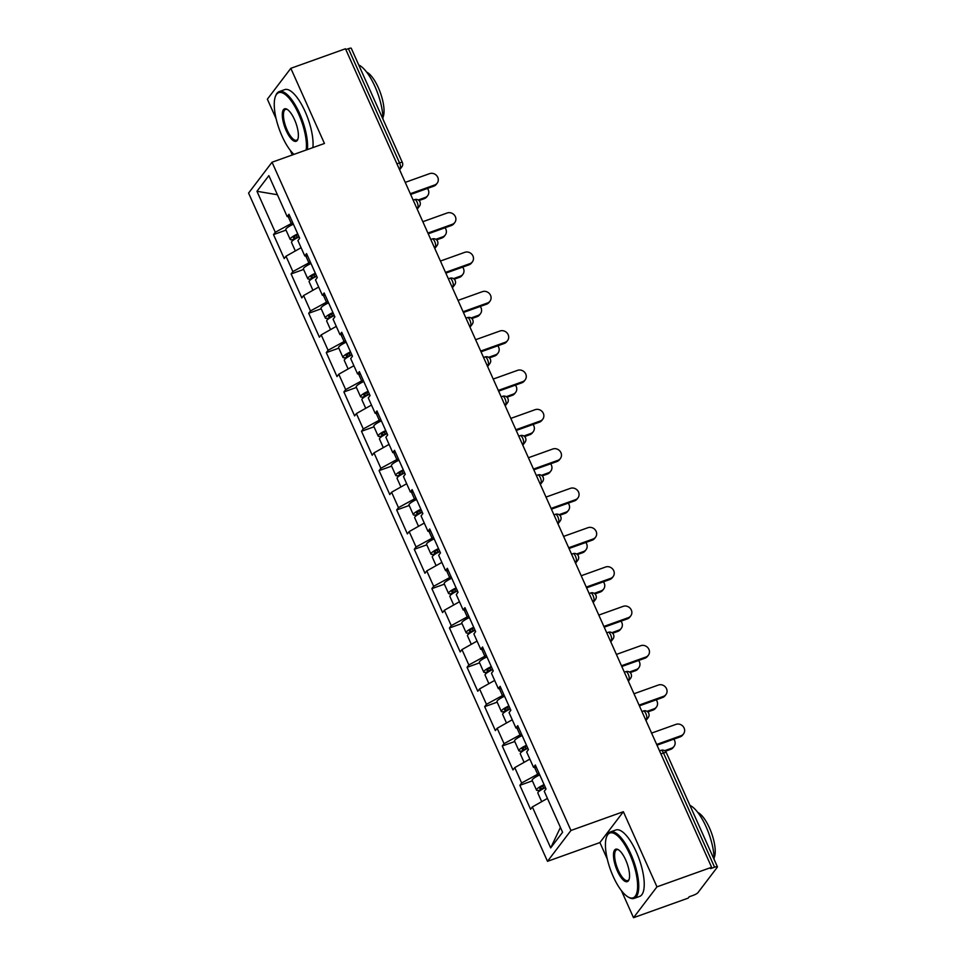 <?xml version="1.0" encoding="UTF-8"?>
<svg xmlns="http://www.w3.org/2000/svg" width="966" height="966" viewBox="0 0 966 966"><rect width="100%" height="100%" fill="white"/><g stroke="black" fill="none" stroke-linecap="round" stroke-linejoin="round"><path stroke-width="1.45" d="M621.38 890.567L633.515 917.7L656.965 886.848L623.36 811.706L599.898 842.557L607.312 859.136M599.898 842.557L547.493 861.322L248.576 193.079L272.038 162.228L570.954 830.47L547.493 861.322M272.038 162.228L324.443 143.475L290.826 68.32L267.365 99.172L276.143 118.782M290.198 150.213L292.324 154.971M633.515 917.7L688.154 898.138L689.181 896.786L693.165 895.361A4.238 0.869 155.9 0 0 697.935 892.669L717.291 867.214A4.238 0.869 155.9 0 0 717.424 866.828A4.238 0.869 155.9 0 0 714.574 867.202L710.59 868.639L711.616 867.287L345.466 48.759L290.826 68.32M560.425 827.427L550.68 847.919L562.586 832.269L544.256 791.287L546.032 788.956L535.321 765L533.534 767.33L536.371 767.342M550.68 847.919L532.351 806.936L530.576 809.279L519.865 785.322L532.375 780.842M539.1 773.464L521.64 782.979L519.865 785.322M521.64 782.979L514.757 767.608L512.982 769.938L502.26 745.981L514.769 741.502M521.507 734.124L504.047 743.651L502.26 745.981M504.047 743.651L497.164 728.267L495.377 730.598L484.666 706.653L497.176 702.173M503.914 694.783L486.441 704.311L484.666 706.653M486.441 704.311L479.559 688.927L477.784 691.27L467.073 667.313L479.583 662.833M486.309 655.443L468.848 664.97L467.073 667.313M468.848 664.97L461.965 649.587L460.19 651.929L449.468 627.972L461.977 623.493M468.715 616.103L451.255 625.63L449.468 627.972M451.255 625.63L444.372 610.258L442.597 612.589L431.874 588.632L444.384 584.152M451.122 576.774L433.649 586.302L431.874 588.632M433.649 586.302L426.779 570.918L424.992 573.249L414.281 549.304L426.791 544.824M433.529 537.434L416.056 546.961L414.281 549.304M416.056 546.961L409.173 531.578L407.398 533.92L396.688 509.963L409.198 505.484M415.923 498.094L398.463 507.621L396.688 509.963M398.463 507.621L391.58 492.237L389.805 494.58L379.083 470.623L391.592 466.143M398.33 458.753L380.87 468.281L379.083 470.623M380.87 468.281L373.987 452.897L372.212 455.24L361.489 431.283L373.999 426.803M380.737 419.425L363.264 428.952L361.489 431.283M363.264 428.952L356.394 413.569L354.607 415.899L343.896 391.942L356.406 387.463M363.131 380.085L345.671 389.612L343.896 391.942M345.671 389.612L338.788 374.228L337.013 376.571L326.303 352.614L338.812 348.134M345.538 340.744L328.078 350.272L326.303 352.614M328.078 350.272L321.195 334.888L319.42 337.231L308.697 313.274L321.207 308.794M327.945 301.404L310.484 310.931L308.697 313.274M310.484 310.931L303.602 295.548L301.815 297.89L291.104 273.933L303.614 269.454M310.352 262.076L292.879 271.591L291.104 273.933M292.879 271.591L285.996 256.219L284.221 258.55L273.511 234.593L286.021 230.113M292.746 222.735L275.286 232.263L273.511 234.593M275.286 232.263L256.956 191.28L268.862 175.631L287.192 216.613L290.017 216.613M533.534 767.33L526.663 751.959L528.438 749.616L517.716 725.659L515.941 728.002L509.058 712.618L510.845 710.276L500.122 686.319L498.347 688.661L491.465 673.278L493.24 670.935L482.529 646.991L480.754 649.321L473.871 633.938L475.646 631.607L464.936 607.65L463.149 609.981L456.278 594.609L458.053 592.267L447.33 568.31L445.555 570.652L438.673 555.269L440.46 552.926L429.737 528.97L427.962 531.312L421.079 515.929L422.854 513.586L412.144 489.629L410.369 491.972L403.486 476.588L405.261 474.258L394.551 450.301L392.764 452.631L385.881 437.248L387.668 434.917L376.945 410.961L375.17 413.303L368.288 397.92L370.063 395.577L359.352 371.62L357.577 373.963L350.694 358.579L352.469 356.237L341.759 332.28L339.972 334.622L333.101 319.239L334.876 316.896L324.153 292.952L322.378 295.282L315.496 279.899L317.283 277.568L306.56 253.611L304.785 255.942L297.902 240.57L299.677 238.228L288.967 214.271L287.192 216.613M534.548 767.342L537.531 774.02M529.851 759.095L514.757 767.608M516.943 728.002L519.937 734.679M512.258 719.755L497.164 728.267M515.941 728.002L518.766 728.002M499.35 688.661L502.344 695.351M494.652 680.414L479.559 688.927M498.347 688.661L501.173 688.673M481.756 649.321L484.739 656.011M477.059 641.074L461.965 649.587M480.754 649.321L483.58 649.333M464.163 609.993L467.146 616.67M459.466 601.746L444.372 610.258M463.149 609.981L465.986 609.993M446.558 570.652L449.552 577.33M441.873 562.405L426.779 570.918M445.555 570.652L448.381 570.652M428.964 531.312L431.959 537.99M424.267 523.065L409.173 531.578M427.962 531.312L430.788 531.324M411.371 491.972L414.354 498.661M406.674 483.725L391.58 492.237M410.369 491.972L413.194 491.984M393.778 452.643L396.76 459.321M389.081 444.384L373.987 452.897M392.764 452.631L395.601 452.643M376.172 413.303L379.167 419.981M371.487 405.056L356.394 413.569M375.17 413.303L377.996 413.303M358.579 373.963L361.562 380.64M353.882 365.716L338.788 374.228M357.577 373.963L360.403 373.975M340.986 334.622L343.968 341.312M336.289 326.375L321.195 334.888M339.972 334.622L342.809 334.634M323.381 295.282L326.375 301.972M318.695 287.035L303.602 295.548M322.378 295.282L325.204 295.294M305.787 255.954L308.782 262.631M301.09 247.707L285.996 256.219M304.785 255.942L307.611 255.954M396.941 163.834L399.538 162.916L348.436 48.674L345.852 49.604M348.436 48.674A4.238 0.869 -24.1 0 1 351.274 48.3L402.375 162.529A4.238 0.869 -24.1 0 0 399.538 162.916A4.238 1.461 70.3 0 1 400.202 168.036L399.018 168.47M288.194 216.613L291.177 223.291M277.411 194.746L256.956 191.28M656.965 886.848L711.616 867.287M623.36 811.706L570.954 830.47M547.444 798.423L532.351 806.936M437.2 183.166L436.306 184.337A6.351 5.82 -142.7 0 1 433.794 186.16L434.676 184.989A6.351 5.82 37.3 0 0 436.886 175.872A6.351 5.82 37.3 0 0 429.604 173.651L405.237 182.369M433.794 186.16L410.647 194.456M434.676 184.989L410.309 193.719M427.684 195.663L426.803 196.835A6.351 5.82 -142.7 0 1 424.279 198.67L425.173 197.499A6.351 5.82 37.3 0 0 427.431 188.442M298.047 234.581A5.639 1.159 155.9 0 0 293.507 237.877A5.639 1.159 155.9 0 0 297.286 237.37L299.025 236.755M295.33 250.955L291.515 242.406A9.31 1.908 -24.1 0 1 299.098 236.911M418.278 199.962L425.173 197.499M295.113 238.976A9.31 1.908 -24.1 0 1 290.162 239.375A9.31 1.908 -24.1 0 1 297.745 233.893M290.162 239.375L285.815 229.666A9.31 1.908 -24.1 0 1 293.398 224.184M419.039 200.542L424.279 198.67M306.162 150.02A34.438 11.846 -109.7 0 0 298.687 114.097A34.438 11.846 -109.7 0 0 275.455 96.371A34.438 11.846 -109.7 0 0 282 136.037A34.438 11.846 -109.7 0 0 293.954 154.391M275.455 96.371L275.841 95.392A35.283 12.135 70.3 0 1 279.198 91.589A35.283 12.135 70.3 0 1 299.641 113.553A35.283 12.135 70.3 0 1 307.393 149.573M286.165 130.555A17.219 5.917 70.3 0 1 282.314 114.048A17.219 5.917 70.3 0 1 286.987 109.255A17.219 5.917 70.3 0 1 294.509 119.579A17.219 5.917 70.3 0 1 297.782 139.418A17.219 5.917 70.3 0 1 286.165 130.555M287.457 109.544A16.374 5.627 -109.7 0 0 285.574 109.387A16.374 5.627 -109.7 0 0 287.119 130.024A16.374 5.627 -109.7 0 0 296.61 140.215A16.374 5.627 -109.7 0 0 297.963 138.899M358.748 65A35.283 12.135 70.3 0 1 374.989 86.578A35.283 12.135 70.3 0 1 382.934 119.072M366.669 72.148A25.406 8.73 70.3 0 1 378.334 87.677A25.406 8.73 70.3 0 1 382.91 117.514M279.198 91.589L284.692 89.621A35.283 12.135 70.3 0 1 305.135 111.597A35.283 12.135 70.3 0 1 312.887 147.605M613.168 876.391A34.438 11.846 -109.7 0 0 628.238 897.052A34.438 11.846 -109.7 0 0 637.584 887.452A34.438 11.846 -109.7 0 0 629.868 854.451A34.438 11.846 -109.7 0 0 606.636 836.725A34.438 11.846 -109.7 0 0 613.168 876.391M606.636 836.725L607.022 835.747A35.283 12.135 70.3 0 1 610.379 831.943A35.283 12.135 70.3 0 1 630.822 853.908A35.283 12.135 70.3 0 1 634.155 898.368A35.283 12.135 70.3 0 1 629.156 897.559L628.238 897.052M617.346 870.909A17.219 5.917 70.3 0 1 613.482 854.403A17.219 5.917 70.3 0 1 618.155 849.609A17.219 5.917 70.3 0 1 625.69 859.933A17.219 5.917 70.3 0 1 628.963 879.772A17.219 5.917 70.3 0 1 617.346 870.909M618.626 849.899A16.374 5.627 -109.7 0 0 616.743 849.742A16.374 5.627 -109.7 0 0 618.3 870.378A16.374 5.627 -109.7 0 0 627.779 880.569A16.374 5.627 -109.7 0 0 629.144 879.253M689.917 805.354A35.283 12.135 70.3 0 1 706.17 826.932A35.283 12.135 70.3 0 1 714.103 859.426M697.838 812.503A25.406 8.73 70.3 0 1 709.515 828.019A25.406 8.73 70.3 0 1 714.079 857.868M610.379 831.943L615.861 829.975A35.283 12.135 70.3 0 1 636.304 851.952A35.283 12.135 70.3 0 1 639.649 896.4L634.155 898.368M454.793 222.506L453.899 223.677A6.351 5.82 -142.7 0 1 451.388 225.501L452.281 224.329A6.351 5.82 37.3 0 0 454.479 215.213A6.351 5.82 37.3 0 0 447.198 212.991L422.83 221.709M451.388 225.501L428.24 233.796M452.281 224.329L427.914 233.06M472.386 261.846L471.505 263.006A6.351 5.82 -142.7 0 1 468.981 264.841L469.874 263.67A6.351 5.82 37.3 0 0 472.072 254.553A6.351 5.82 37.3 0 0 464.803 252.319L440.436 261.049M468.981 264.841L445.833 273.124M469.874 263.67L445.507 272.4M489.991 301.175L489.098 302.346A6.351 5.82 -142.7 0 1 486.586 304.181L487.468 303.01A6.351 5.82 37.3 0 0 489.665 293.893A6.351 5.82 37.3 0 0 482.396 291.66L458.029 300.39M486.586 304.181L463.426 312.465M487.468 303.01L463.1 311.728M507.585 340.515L506.691 341.686A6.351 5.82 -142.7 0 1 504.18 343.51L505.073 342.35A6.351 5.82 37.3 0 0 507.271 333.222A6.351 5.82 37.3 0 0 499.99 331L475.622 339.718M504.18 343.51L481.032 351.805M505.073 342.35L480.694 351.069M525.178 379.855L524.297 381.027A6.351 5.82 -142.7 0 1 521.773 382.85L522.666 381.679A6.351 5.82 37.3 0 0 524.864 372.562A6.351 5.82 37.3 0 0 517.583 370.34L493.215 379.058M521.773 382.85L498.625 391.145M522.666 381.679L498.299 390.409M445.29 235.004L444.396 236.175A6.351 5.82 -142.7 0 1 441.885 237.998L442.766 236.839A6.351 5.82 37.3 0 0 445.024 227.783M315.64 273.909A5.639 1.159 155.9 0 0 311.1 277.218A5.639 1.159 155.9 0 0 314.892 276.711L316.619 276.083M312.936 290.283L309.108 281.734A9.31 1.908 -24.1 0 1 316.691 276.252M435.871 239.302L442.766 236.839M312.718 278.305A9.31 1.908 -24.1 0 1 307.756 278.715A9.31 1.908 -24.1 0 1 315.339 273.233M307.756 278.715L303.409 269.007A9.31 1.908 -24.1 0 1 310.992 263.525M436.632 239.882L441.885 237.998M462.883 274.344L461.99 275.515A6.351 5.82 -142.7 0 1 459.478 277.339L460.371 276.167A6.351 5.82 37.3 0 0 462.617 267.123M333.246 313.25A5.639 1.159 155.9 0 0 328.706 316.546A5.639 1.159 155.9 0 0 332.485 316.051L334.212 315.423M330.529 329.623L326.701 321.074A9.31 1.908 -24.1 0 1 334.284 315.592M453.477 278.643L460.371 276.167M330.312 317.645A9.31 1.908 -24.1 0 1 325.349 318.055A9.31 1.908 -24.1 0 1 332.932 312.561M325.349 318.055L321.014 308.347A9.31 1.908 -24.1 0 1 328.597 302.853M454.225 279.222L459.478 277.339M480.476 313.684L479.595 314.844A6.351 5.82 -142.7 0 1 477.071 316.679L477.965 315.508A6.351 5.82 37.3 0 0 480.211 306.451M350.839 352.59A5.639 1.159 155.9 0 0 346.299 355.886A5.639 1.159 155.9 0 0 350.078 355.379L351.817 354.764M348.122 368.964L344.307 360.415A9.31 1.908 -24.1 0 1 351.89 354.933M471.07 317.983L477.965 315.508M347.905 356.985A9.31 1.908 -24.1 0 1 342.942 357.384A9.31 1.908 -24.1 0 1 350.537 351.902M342.942 357.384L338.607 347.675A9.31 1.908 -24.1 0 1 346.19 342.193M471.831 318.563L477.071 316.679M498.082 353.013L497.188 354.184A6.351 5.82 -142.7 0 1 494.664 356.019L495.558 354.848A6.351 5.82 37.3 0 0 497.816 345.792M368.432 391.93A5.639 1.159 155.9 0 0 363.892 395.227A5.639 1.159 155.9 0 0 367.684 394.72L369.41 394.104M365.728 408.304L361.9 399.755A9.31 1.908 -24.1 0 1 369.483 394.273M488.663 357.311L495.558 354.848M365.498 396.326A9.31 1.908 -24.1 0 1 360.547 396.724A9.31 1.908 -24.1 0 1 368.131 391.242M360.547 396.724L356.2 387.016A9.31 1.908 -24.1 0 1 363.784 381.534M489.424 357.891L494.664 356.019M515.675 392.353L514.781 393.524A6.351 5.82 -142.7 0 1 512.27 395.348L513.151 394.188A6.351 5.82 37.3 0 0 515.409 385.132M386.038 431.271A5.639 1.159 155.9 0 0 381.485 434.567A5.639 1.159 155.9 0 0 385.277 434.06L387.004 433.444M383.321 447.632L379.493 439.083A9.31 1.908 -24.1 0 1 387.076 433.601M506.256 396.652L513.151 394.188M383.104 435.666A9.31 1.908 -24.1 0 1 378.141 436.064A9.31 1.908 -24.1 0 1 385.724 430.582M378.141 436.064L373.794 426.356A9.31 1.908 -24.1 0 1 381.377 420.874M507.017 397.231L512.27 395.348M542.771 419.196L541.89 420.355A6.351 5.82 -142.7 0 1 539.366 422.19L540.26 421.019A6.351 5.82 37.3 0 0 542.457 411.902A6.351 5.82 37.3 0 0 535.188 409.669L510.821 418.399M539.366 422.19L516.218 430.474M540.26 421.019L515.892 429.749M533.268 431.693L532.375 432.865A6.351 5.82 -142.7 0 1 529.863 434.688L530.757 433.517A6.351 5.82 37.3 0 0 533.003 424.472M403.631 470.599A5.639 1.159 155.9 0 0 399.091 473.908A5.639 1.159 155.9 0 0 402.87 473.4L404.597 472.772M400.914 486.973L397.086 478.424A9.31 1.908 -24.1 0 1 404.669 472.942M523.862 435.992L530.757 433.517M400.697 474.994A9.31 1.908 -24.1 0 1 395.734 475.405A9.31 1.908 -24.1 0 1 403.317 469.911M395.734 475.405L391.399 465.697A9.31 1.908 -24.1 0 1 398.982 460.202M524.623 436.572L529.863 434.688M560.377 458.524L559.483 459.695A6.351 5.82 -142.7 0 1 556.971 461.531L557.853 460.359A6.351 5.82 37.3 0 0 560.063 451.243A6.351 5.82 37.3 0 0 552.781 449.009L528.414 457.739M556.971 461.531L533.812 469.814M557.853 460.359L533.486 469.078M550.861 471.034L549.98 472.205A6.351 5.82 -142.7 0 1 547.456 474.028L548.35 472.857A6.351 5.82 37.3 0 0 550.596 463.813M421.224 509.939A5.639 1.159 155.9 0 0 416.684 513.236A5.639 1.159 155.9 0 0 420.464 512.729L422.202 512.113M418.507 526.313L414.692 517.764A9.31 1.908 -24.1 0 1 422.275 512.282M541.455 475.332L548.35 472.857M418.29 514.335A9.31 1.908 -24.1 0 1 413.339 514.733A9.31 1.908 -24.1 0 1 420.922 509.251M413.339 514.733L408.992 505.025A9.31 1.908 -24.1 0 1 416.575 499.543M542.216 475.912L547.456 474.028M577.97 497.864L577.076 499.036A6.351 5.82 -142.7 0 1 574.565 500.871L575.458 499.7A6.351 5.82 37.3 0 0 577.656 490.583A6.351 5.82 37.3 0 0 570.375 488.349L546.007 497.079M574.565 500.871L551.417 509.154M575.458 499.7L551.091 508.418M568.467 510.362L567.573 511.533A6.351 5.82 -142.7 0 1 565.062 513.369L565.943 512.197A6.351 5.82 37.3 0 0 568.201 503.141M438.818 549.28A5.639 1.159 155.9 0 0 434.277 552.576A5.639 1.159 155.9 0 0 438.069 552.069L439.796 551.453M436.113 565.653L432.285 557.104A9.31 1.908 -24.1 0 1 439.868 551.622M559.048 514.661L565.943 512.197M435.883 553.675A9.31 1.908 -24.1 0 1 430.933 554.073A9.31 1.908 -24.1 0 1 438.516 548.591M430.933 554.073L426.586 544.365A9.31 1.908 -24.1 0 1 434.169 538.883M559.809 515.24L565.062 513.369M595.563 537.205L594.682 538.376A6.351 5.82 -142.7 0 1 592.158 540.199L593.052 539.028A6.351 5.82 37.3 0 0 595.249 529.911A6.351 5.82 37.3 0 0 587.98 527.69L563.601 536.408M592.158 540.199L569.01 548.495M593.052 539.028L568.684 547.758M586.06 549.702L585.167 550.874A6.351 5.82 -142.7 0 1 582.655 552.709L583.536 551.538A6.351 5.82 37.3 0 0 585.794 542.481M456.423 588.62A5.639 1.159 155.9 0 0 451.871 591.917A5.639 1.159 155.9 0 0 455.662 591.409L457.389 590.794M453.706 604.994L449.878 596.445A9.31 1.908 -24.1 0 1 457.461 590.951M576.654 554.001L583.536 551.538M453.489 593.015A9.31 1.908 -24.1 0 1 448.526 593.414A9.31 1.908 -24.1 0 1 456.109 587.932M448.526 593.414L444.179 583.706A9.31 1.908 -24.1 0 1 451.774 578.223M577.402 554.581L582.655 552.709M613.168 576.545L612.275 577.716A6.351 5.82 -142.7 0 1 609.763 579.54L610.645 578.368A6.351 5.82 37.3 0 0 612.842 569.252A6.351 5.82 37.3 0 0 605.573 567.018L581.206 575.748M609.763 579.54L586.604 587.835M610.645 578.368L586.277 587.099M603.653 589.043L602.772 590.214A6.351 5.82 -142.7 0 1 600.248 592.037L601.142 590.878A6.351 5.82 37.3 0 0 603.388 581.822M474.016 627.948A5.639 1.159 155.9 0 0 469.476 631.257A5.639 1.159 155.9 0 0 473.255 630.75L474.982 630.122M471.299 644.322L467.472 635.773A9.31 1.908 -24.1 0 1 475.067 630.291M594.247 593.341L601.142 590.878M471.082 632.344A9.31 1.908 -24.1 0 1 466.119 632.754A9.31 1.908 -24.1 0 1 473.702 627.272M466.119 632.754L461.784 623.046A9.31 1.908 -24.1 0 1 469.367 617.564M595.008 593.921L600.248 592.037M630.762 615.873L629.868 617.045A6.351 5.82 -142.7 0 1 627.357 618.88L628.238 617.709A6.351 5.82 37.3 0 0 630.448 608.592A6.351 5.82 37.3 0 0 623.167 606.358L598.799 615.088M627.357 618.88L604.209 627.163M628.238 617.709L603.871 626.439M621.247 628.383L620.365 629.554A6.351 5.82 -142.7 0 1 617.842 631.378L618.735 630.206A6.351 5.82 37.3 0 0 620.993 621.162M491.609 667.289A5.639 1.159 155.9 0 0 487.069 670.585A5.639 1.159 155.9 0 0 490.849 670.09L492.588 669.462M488.893 683.662L485.077 675.113A9.31 1.908 -24.1 0 1 492.66 669.631M611.84 632.682L618.735 630.206M488.675 671.684A9.31 1.908 -24.1 0 1 483.725 672.095A9.31 1.908 -24.1 0 1 491.308 666.6M483.725 672.095L479.377 662.386A9.31 1.908 -24.1 0 1 486.961 656.892M612.601 633.261L617.842 631.378M648.355 655.214L647.462 656.385A6.351 5.82 -142.7 0 1 644.95 658.22L645.843 657.049A6.351 5.82 37.3 0 0 648.041 647.932A6.351 5.82 37.3 0 0 640.76 645.699L616.393 654.429M644.95 658.22L621.802 666.504M645.843 657.049L621.476 665.767M638.852 667.723L637.958 668.883A6.351 5.82 -142.7 0 1 635.447 670.718L636.328 669.547A6.351 5.82 37.3 0 0 638.586 660.49M509.203 706.629A5.639 1.159 155.9 0 0 504.663 709.925A5.639 1.159 155.9 0 0 508.454 709.418L510.181 708.803M506.498 723.003L502.67 714.454A9.31 1.908 -24.1 0 1 510.253 708.972M629.434 672.022L636.328 669.547M506.281 711.024A9.31 1.908 -24.1 0 1 501.318 711.423A9.31 1.908 -24.1 0 1 508.901 705.941M501.318 711.423L496.971 701.714A9.31 1.908 -24.1 0 1 504.554 696.232M630.194 672.59L635.447 670.718M665.948 694.554L665.067 695.725A6.351 5.82 -142.7 0 1 662.543 697.549L663.437 696.389A6.351 5.82 37.3 0 0 665.634 687.261A6.351 5.82 37.3 0 0 658.365 685.039L633.998 693.757M662.543 697.549L639.395 705.844M663.437 696.389L639.069 705.108M656.445 707.052L655.552 708.223A6.351 5.82 -142.7 0 1 653.04 710.058L653.934 708.887A6.351 5.82 37.3 0 0 656.18 699.831M526.808 745.969A5.639 1.159 155.9 0 0 522.268 749.266A5.639 1.159 155.9 0 0 526.047 748.759L527.774 748.143M524.091 762.343L520.263 753.794A9.31 1.908 -24.1 0 1 527.847 748.312M647.039 711.35L653.934 708.887M523.874 750.365A9.31 1.908 -24.1 0 1 518.911 750.763A9.31 1.908 -24.1 0 1 526.494 745.281M518.911 750.763L514.576 741.055A9.31 1.908 -24.1 0 1 522.159 735.573M647.788 711.93L653.04 710.058M683.554 733.894L682.66 735.066A6.351 5.82 -142.7 0 1 680.149 736.889L681.03 735.718A6.351 5.82 37.3 0 0 683.228 726.601A6.351 5.82 37.3 0 0 675.958 724.379L651.591 733.097M680.149 736.889L656.989 745.184M681.03 735.718L656.663 744.448M674.039 746.392L673.157 747.563A6.351 5.82 -142.7 0 1 670.633 749.387L671.527 748.227A6.351 5.82 37.3 0 0 673.773 739.171M544.401 785.31A5.639 1.159 155.9 0 0 539.861 788.606A5.639 1.159 155.9 0 0 543.641 788.099L545.379 787.483M541.685 801.671L537.869 793.122A9.31 1.908 -24.1 0 1 545.452 787.64M664.632 750.691L671.527 748.227M541.467 789.705A9.31 1.908 -24.1 0 1 536.504 790.103A9.31 1.908 -24.1 0 1 544.1 784.621M536.504 790.103L532.169 780.395A9.31 1.908 -24.1 0 1 539.753 774.913M665.393 751.27L670.633 749.387M714.574 867.202L663.485 752.973L660.889 753.903M717.424 866.828L666.323 752.599A4.238 0.869 155.9 0 0 663.485 752.973A4.238 1.461 -109.7 0 0 661.034 750.341L659.537 750.872M399.332 169.183L400.202 168.036A4.238 3.876 -142.7 0 0 401.88 166.816A4.238 4.238 0 0 0 402.375 162.529M416.926 208.511L417.795 207.376A4.238 1.461 70.3 0 0 417.131 202.244A4.238 1.461 -109.7 0 0 414.68 199.612L413.182 200.143M414.68 199.612A4.238 4.238 0 0 1 419.473 206.156A4.238 3.876 -142.7 0 1 417.795 207.376L416.612 207.799M434.531 247.851L435.388 246.716L434.205 247.139M452.124 287.192L452.994 286.057L451.81 286.479M469.718 326.532L470.587 325.397L469.404 325.82M487.323 365.86L488.18 364.725L486.997 365.148M504.916 405.201L505.773 404.066L504.59 404.488M522.509 444.541L523.379 443.406L522.195 443.829M540.103 483.881L540.972 482.746L539.789 483.169M557.708 523.222L558.565 522.075L557.382 522.509M575.301 562.55L576.171 561.415L574.987 561.838M592.895 601.89L593.764 600.755L592.581 601.178M610.488 641.231L611.357 640.096L610.174 640.518M628.093 680.571L628.951 679.436L627.767 679.859M645.686 719.899L646.556 718.764L645.373 719.187M432.273 238.952A4.238 4.238 0 0 1 437.067 245.497A4.238 3.876 -142.7 0 1 435.388 246.716A4.238 1.461 70.3 0 0 434.724 241.585A4.238 1.461 -109.7 0 0 432.273 238.952L430.788 239.483M449.866 278.28A4.238 4.238 0 0 1 454.672 284.837A4.238 3.876 -142.7 0 1 452.994 286.057A4.238 1.461 70.3 0 0 452.317 280.925A4.238 1.461 -109.7 0 0 449.866 278.28L448.381 278.824M467.472 317.621A4.238 4.238 0 0 1 472.265 324.178A4.238 3.876 -142.7 0 1 470.587 325.397A4.238 1.461 70.3 0 0 469.923 320.265A4.238 1.461 -109.7 0 0 467.472 317.621L465.974 318.152M485.065 356.961A4.238 4.238 0 0 1 489.859 363.506A4.238 3.876 -142.7 0 1 488.18 364.725A4.238 1.461 70.3 0 0 487.516 359.594A4.238 1.461 -109.7 0 0 485.065 356.961L483.568 357.492M502.658 396.301A4.238 4.238 0 0 1 507.452 402.846A4.238 3.876 -142.7 0 1 505.773 404.066A4.238 1.461 70.3 0 0 505.109 398.934A4.238 1.461 -109.7 0 0 502.658 396.301L501.173 396.833M520.251 435.642A4.238 4.238 0 0 1 525.057 442.186A4.238 3.876 -142.7 0 1 523.379 443.406A4.238 1.461 70.3 0 0 522.715 438.274A4.238 1.461 -109.7 0 0 520.251 435.642L518.766 436.173M537.857 474.97A4.238 4.238 0 0 1 542.65 481.527A4.238 3.876 -142.7 0 1 540.972 482.746A4.238 1.461 70.3 0 0 540.308 477.615A4.238 1.461 -109.7 0 0 537.857 474.97L536.359 475.514M555.45 514.31A4.238 4.238 0 0 1 560.244 520.855A4.238 3.876 -142.7 0 1 558.565 522.075A4.238 1.461 70.3 0 0 557.901 516.943A4.238 1.461 -109.7 0 0 555.45 514.31L553.965 514.842M573.043 553.651A4.238 4.238 0 0 1 577.837 560.195A4.238 3.876 -142.7 0 1 576.171 561.415A4.238 1.461 70.3 0 0 575.495 556.283A4.238 1.461 -109.7 0 0 573.043 553.651L571.558 554.182M590.637 592.991A4.238 4.238 0 0 1 595.442 599.536A4.238 3.876 -142.7 0 1 593.764 600.755A4.238 1.461 70.3 0 0 593.1 595.624A4.238 1.461 -109.7 0 0 590.637 592.991L589.151 593.522M608.242 632.319A4.238 4.238 0 0 1 613.036 638.876A4.238 3.876 -142.7 0 1 611.357 640.096A4.238 1.461 70.3 0 0 610.693 634.964A4.238 1.461 -109.7 0 0 608.242 632.319L606.745 632.863M625.835 671.66A4.238 4.238 0 0 1 630.629 678.217A4.238 3.876 -142.7 0 1 628.951 679.436A4.238 1.461 70.3 0 0 628.286 674.304A4.238 1.461 -109.7 0 0 625.835 671.66L624.35 672.191M643.428 711A4.238 4.238 0 0 1 648.234 717.545A4.238 3.876 -142.7 0 1 646.556 718.764A4.238 1.461 70.3 0 0 645.88 713.633A4.238 1.461 -109.7 0 0 643.428 711L641.943 711.531M296.405 235.39L297.286 237.37M313.998 274.73L314.892 276.711M331.604 314.071L332.485 316.051M349.197 353.411L350.078 355.379M366.79 392.739L367.684 394.72M384.396 432.08L385.277 434.06M401.989 471.42L402.87 473.4M419.582 510.76L420.464 512.729M437.175 550.089L438.069 552.069M454.781 589.429L455.662 591.409M472.374 628.769L473.255 630.75M489.967 668.11L490.849 670.09M507.561 707.438L508.454 709.418M525.166 746.778L526.047 748.759M542.759 786.119L543.641 788.099M401.88 166.816L399.61 169.799M419.473 206.156L417.215 209.139M437.067 245.497L434.809 248.479M454.672 284.837L452.402 287.808M472.265 324.178L469.995 327.148M489.859 363.506L487.601 366.488M507.452 402.846L505.194 405.829M525.057 442.186L522.787 445.157M542.65 481.527L540.38 484.497M560.244 520.855L557.986 523.838M577.837 560.195L575.579 563.178M595.442 599.536L593.172 602.518M613.036 638.876L610.778 641.847M630.629 678.217L628.371 681.187M648.234 717.545L645.964 720.527M666.323 752.599A4.238 4.238 0 0 0 661.034 750.341"/></g></svg>
